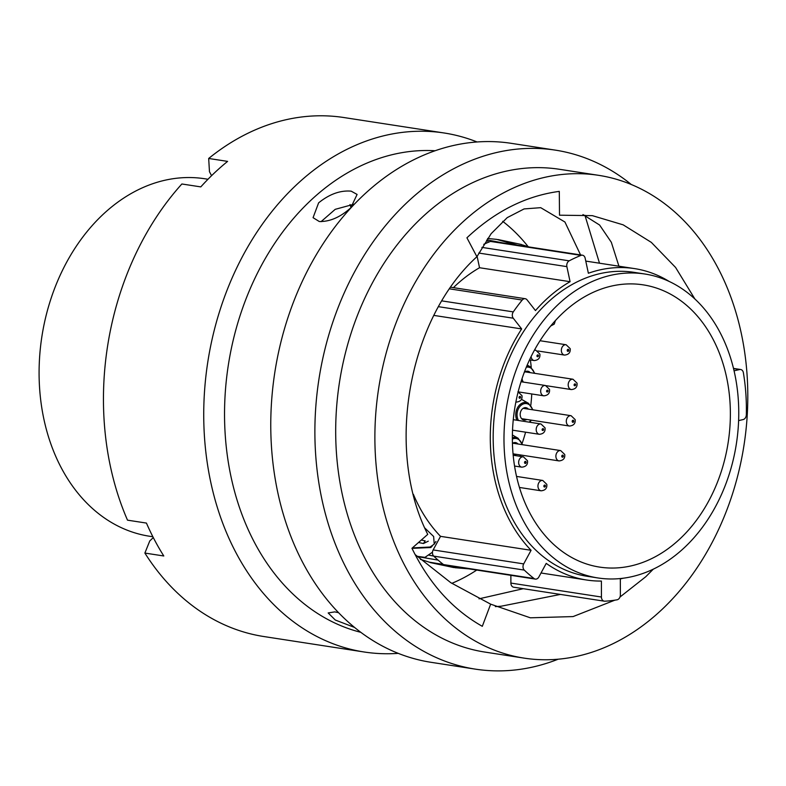 <?xml version="1.0" encoding="UTF-8"?>
<svg xmlns="http://www.w3.org/2000/svg" width="786" height="786" viewBox="0 0 786 786"><rect width="100%" height="100%" fill="white"/><g stroke="black" fill="none" stroke-linecap="round" stroke-linejoin="round"><path stroke-width="1.18" d="M413.357 494.296A157.544 119.236 -81.2 0 0 440.533 536.347L531.081 550.298L523.702 563.896A4.598 3.488 98.8 0 0 524.282 570.096A177.941 134.671 98.8 0 0 534.067 578.535A4.598 3.488 98.8 0 0 535.345 579.095A4.598 3.488 98.8 0 0 536.366 579.056A4.598 3.488 98.8 0 0 538.862 576.973L546.231 563.385A157.544 119.236 -81.2 0 0 586.562 580.009A157.544 119.236 -81.2 0 0 601.398 581.06L601.428 597.026A4.598 3.488 98.8 0 0 604.247 601.172A4.598 3.488 98.8 0 0 604.798 601.202A177.941 134.671 98.8 0 0 617.03 599.816A4.598 3.488 98.8 0 0 617.177 599.787A4.598 3.488 98.8 0 0 620.37 594.874L620.341 578.909A157.544 119.236 -81.2 0 0 623.436 578.182M535.345 579.095L444.797 565.144A4.598 3.488 -81.2 0 1 443.52 564.584L534.067 578.535M207.985 179.257L204.714 178.746A180.868 136.892 98.8 0 0 164.765 180.279A180.868 136.892 98.8 0 0 39.3 362.768A180.868 136.892 98.8 0 0 149.605 536.258L152.887 536.769M631.148 565.891A142.787 108.075 -81.2 0 1 599.62 567.099A142.787 108.075 -81.2 0 1 512.531 430.129A142.787 108.075 -81.2 0 1 611.587 286.055A142.787 108.075 -81.2 0 1 643.125 284.846A142.787 108.075 -81.2 0 1 730.204 421.817A142.787 108.075 -81.2 0 1 631.148 565.891M610.83 275.296A153.771 116.387 -81.2 0 1 644.795 274A153.771 116.387 -81.2 0 1 738.575 421.502A153.771 116.387 -81.2 0 1 631.905 576.659A153.771 116.387 -81.2 0 1 597.94 577.956A153.771 116.387 -81.2 0 1 504.16 430.453A153.771 116.387 -81.2 0 1 610.83 275.296M597.94 577.956L587.132 576.285A153.771 116.387 -81.2 0 1 493.353 428.783A153.771 116.387 -81.2 0 1 600.023 273.626A153.771 116.387 -81.2 0 1 633.988 272.329L644.795 274M502.686 221.328A199.487 150.981 -81.2 0 1 528.123 246.637M476.729 570.066A199.487 150.981 -81.2 0 1 451.812 583.35M582.465 255.204A4.598 3.488 98.8 0 0 581.001 255.381L490.454 241.42A4.598 3.488 -81.2 0 1 491.918 241.243L582.465 255.204A4.598 3.488 98.8 0 1 585.157 258.181L588.37 273.243A157.544 119.236 -81.2 0 1 599.767 269.932A157.544 119.236 -81.2 0 1 634.557 268.606A157.544 119.236 -81.2 0 1 669.171 281.447M531.081 550.298A157.544 119.236 -81.2 0 1 521.658 328.931L513.248 318.202L438.578 306.697M433.931 315.412L521.658 328.931M524.282 570.096L433.734 556.134A177.941 134.671 98.8 0 0 443.52 564.584M433.734 556.134A4.598 3.488 -81.2 0 1 433.155 549.935L523.702 563.896M440.533 536.347L433.155 549.935M453.414 287.647A157.544 119.236 -81.2 0 1 479.539 267.731L477.102 256.324M490.454 241.42A177.941 134.671 98.8 0 0 483.734 244.348M604.247 601.172L513.7 587.221A4.598 3.488 -81.2 0 1 510.89 583.074L601.428 597.026M510.871 575.323L510.89 583.074M450.791 287.244L525.205 298.709A4.598 3.488 98.8 0 1 527.062 299.859L535.472 310.578A157.544 119.236 -81.2 0 1 570.086 281.693L566.873 266.631L478.772 253.053M479.539 267.731L570.086 281.693M733.476 368.398L740.648 369.508A4.598 3.488 98.8 0 1 743.379 372.721A177.941 134.671 98.8 0 1 746.327 414.812A4.598 3.488 98.8 0 1 743.134 419.567L738.614 420.598M740.648 369.508A4.598 3.488 98.8 0 0 739.636 369.548L734.055 370.815M581.001 255.381A177.941 134.671 98.8 0 0 569.192 260.834A4.598 3.488 98.8 0 0 566.873 266.631M525.205 298.709A4.598 3.488 98.8 0 0 522.218 300.046A177.941 134.671 98.8 0 0 513.287 311.895A4.598 3.488 98.8 0 0 513.248 318.202M443.422 564.505L428.979 562.108M420.422 559.377L430.728 562.589L443.157 564.299M432.251 546.034L430.826 547.528L411.982 548.353M412.365 547.921L430.08 547.027L434.216 544.128L433.646 536.504L424.823 528.015M428.291 541.171L423.467 543.519L418.506 542.507M416.973 556.272L424.931 557.372L432.487 552.175M438.077 560.104L417.317 556.586M430.197 562.57L453.66 567.541L460.105 567.502M467.228 568.602L455.006 567.718L468.918 568.858M421.276 540.07L425.177 540.847L423.467 543.519M428.773 555.103L433.695 556.095M522.719 244.986L529.194 246.991M524.665 246.293L521.511 244.515L498 239.543L517.149 245.104M487.192 240.604L487.212 239.956L503.855 243.08M488.774 242.108L486.613 240.143M516.382 245.016L496.664 239.366L487.585 238.482M425.648 557.755L425.983 556.832M338.628 612.707L334.728 611.881L328.175 612.942L335.288 620.026L354.633 627.464M318.615 202.857L313.064 217.673L319.273 221.514C329.825 221.78 340.328 217.211 350.782 207.818L357.099 194.437L351.175 191.155C340.299 190.212 329.442 194.113 318.615 202.857M321.032 221.681L335.219 209.331L354.162 204.164M598.549 175.317L559.357 169.275A244.259 184.867 98.8 0 0 420.785 218.606A244.259 184.867 98.8 0 0 338.933 475.903A244.259 184.867 98.8 0 0 484.942 652.085L524.124 658.128A244.259 184.867 98.8 0 0 662.706 608.796A244.259 184.867 98.8 0 0 744.558 351.499A244.259 184.867 98.8 0 0 598.549 175.317A244.259 184.867 98.8 0 0 459.977 224.649A244.259 184.867 98.8 0 0 378.125 481.946A244.259 184.867 98.8 0 0 524.124 658.128M631.325 184.533A262.563 198.73 98.8 0 0 555.319 150.126A262.563 198.73 98.8 0 0 406.362 203.152A262.563 198.73 98.8 0 0 318.369 479.735A262.563 198.73 98.8 0 0 475.324 669.132A262.563 198.73 98.8 0 0 558.158 659.208M555.319 150.126L511.205 143.327A262.563 198.73 98.8 0 0 362.238 196.353A262.563 198.73 98.8 0 0 274.255 472.936A262.563 198.73 98.8 0 0 431.2 662.333L475.324 669.132M435.1 150.745A244.259 184.867 98.8 0 0 309.625 201.471A244.259 184.867 98.8 0 0 226.663 450.388A244.259 184.867 98.8 0 0 360.872 632.337M477.092 141.971A262.563 198.73 98.8 0 0 444.169 132.991A262.563 198.73 98.8 0 0 295.202 186.027A262.563 198.73 98.8 0 0 207.219 462.61A262.563 198.73 98.8 0 0 364.164 651.997A262.563 198.73 98.8 0 0 398.276 653.353M444.169 132.991L343.895 117.536A262.563 198.73 98.8 0 0 208.683 158.467L227.606 161.385A262.563 198.73 98.8 0 0 213.851 173.48A262.563 198.73 98.8 0 0 200.794 186.891L181.871 183.983A262.563 198.73 98.8 0 0 127.509 520.165L146.432 523.073A262.563 198.73 98.8 0 0 163.793 555.977L144.879 553.069A262.563 198.73 98.8 0 0 263.9 636.542L364.164 651.997M523.25 588.694L479.018 598.824M560.418 594.422L501.085 606.222L495.337 606.625M415.077 554.523L450.8 582.691L490.651 604.159L530.344 617.806L573.073 616.578L614.907 600.15M619.967 597.046L645.778 576.718L653.264 569.182M694.893 299.004L675.587 267.456L651.329 242.383L623.17 224.845L592.33 215.639L559.514 215.197L559.298 191.381C525.932 195.842 495.141 211.316 466.923 237.804L476.906 256.727C408.052 319.224 384.875 450.172 427.741 534.372L411.952 548.284C429.156 583.526 452.598 609.533 482.299 626.314L490.651 604.159M476.906 256.727L491.132 233.697L507.216 217.643L524.095 208.929L540.699 207.671L564.928 222.016L580.549 254.91M582.957 214.578L599.61 225.032L611.341 242.294L618.936 266.199M211.562 175.691L209.469 171.721L208.683 158.467M144.879 553.069L149.772 540.935L153.299 537.585M584.912 215.256L599.492 263.202M351.037 207.563L349.996 204.537M526.984 371.189A6.278 4.755 -81.2 0 1 528.624 372.397M522.081 378.508A6.278 4.755 -81.2 0 1 522.081 378.498A6.278 4.755 -81.2 0 0 523.388 382.094M524.203 372.525A6.278 4.755 -81.2 0 1 527.809 371.218A6.278 4.755 -81.2 0 1 530.245 372.652M525.107 407.639A6.278 4.755 -81.2 0 1 526.758 408.867M526.767 419.459A6.278 4.755 -81.2 0 1 524.026 420.078A6.278 4.755 -81.2 0 1 520.204 414.959A6.278 4.755 -81.2 0 1 525.932 407.679A6.278 4.755 -81.2 0 1 528.379 409.123M514.683 442.547A6.278 4.755 -81.2 0 1 516.314 443.746M512.443 443.422A6.278 4.755 -81.2 0 1 515.508 442.577A6.278 4.755 -81.2 0 1 517.935 444.002M522.13 443.383A139.23 105.383 98.8 0 0 525.588 432.182M530.796 405.291A139.23 105.383 98.8 0 0 531.768 393.973M531.257 367.455A139.23 105.383 98.8 0 0 530.383 359.968M516.373 454.337A6.278 4.755 -81.2 0 1 513.602 454.986A6.278 4.755 -81.2 0 1 513.15 454.888M514.751 454.092A6.278 4.755 -81.2 0 1 513.14 454.721M525.146 419.203A6.278 4.755 -81.2 0 1 523.23 419.862M547.714 391.281L547.253 390.593L547.469 391.566M575.234 385.022L574.772 384.334L574.988 385.307M520.194 397.539L519.733 396.851L519.949 397.824M573.358 421.493L572.896 420.805L573.112 421.777M562.943 456.371L562.481 455.684L562.697 456.656M545.012 486.249L544.551 485.561L544.767 486.534M568.396 350.536L567.934 349.849L568.15 350.821M543.244 429.755L542.782 429.068L542.998 430.04M525.696 462.62L525.225 461.932L525.441 462.905M538.086 356.009L537.624 355.321L537.84 356.304M481.906 247.384L569.192 260.834M441.938 300.9L513.287 311.895M522.218 300.046L449.661 288.865M739.636 369.548L733.525 368.605M534.372 373.281A10.395 7.87 98.8 0 0 526.306 367.2M526.807 365.991A11.417 8.636 -81.2 0 1 530.383 366.865L527.2 365.058M529.184 422.151A10.395 7.87 98.8 0 0 530.894 420.088M532.495 409.752A10.395 7.87 98.8 0 0 524.262 403.69A10.395 7.87 98.8 0 0 518.475 420.5M516.903 420.255A11.417 8.636 -81.2 0 1 523.682 402.609A11.417 8.636 -81.2 0 1 528.506 403.326L521.521 399.347M519.556 456.234A10.395 7.87 98.8 0 0 520.489 454.976M522.071 444.63A10.395 7.87 98.8 0 0 513.847 438.588A10.395 7.87 98.8 0 0 512.364 439.109M512.364 437.782A11.417 8.636 -81.2 0 1 513.258 437.517A11.417 8.636 -81.2 0 1 518.082 438.234L512.393 434.982M546.594 391.448A1.041 0.796 98.8 0 0 548.127 390.711A1.041 0.796 98.8 0 0 546.594 391.448M518.809 391.968L543.863 395.83A5.227 3.959 -81.2 0 1 540.817 392.489A5.227 3.959 -81.2 0 1 545.455 385.494L521.03 381.731M574.114 385.189A1.041 0.796 98.8 0 0 575.647 384.452A1.041 0.796 98.8 0 0 574.114 385.189M546.319 385.71L571.383 389.571A5.227 3.959 -81.2 0 1 568.337 386.231A5.227 3.959 -81.2 0 1 572.974 379.235L525.058 371.847M519.074 397.706A1.041 0.796 98.8 0 0 520.607 396.969A1.041 0.796 98.8 0 0 519.074 397.706M572.228 421.66A1.041 0.796 98.8 0 0 573.77 420.923A1.041 0.796 98.8 0 0 572.228 421.66M521.599 418.663L569.506 426.041A5.227 3.959 -81.2 0 1 566.451 422.701A5.227 3.959 -81.2 0 1 571.098 415.706L523.171 408.317M561.813 456.538A1.041 0.796 98.8 0 0 563.356 455.801A1.041 0.796 98.8 0 0 561.813 456.538M513.052 453.827L559.092 460.92A5.227 3.959 -81.2 0 1 556.036 457.58A5.227 3.959 -81.2 0 1 560.683 450.584L512.767 443.196M543.883 486.416A1.041 0.796 98.8 0 0 545.425 485.689A1.041 0.796 98.8 0 0 543.883 486.416M519.458 487.458L541.151 490.808A5.227 3.959 -81.2 0 1 538.105 487.467A5.227 3.959 -81.2 0 1 542.753 480.462L516.559 476.424M567.266 350.703A1.041 0.796 98.8 0 0 568.809 349.966A1.041 0.796 98.8 0 0 567.266 350.703M537.722 350.959L564.545 355.085A5.227 3.959 -81.2 0 1 561.489 351.745A5.227 3.959 -81.2 0 1 566.136 344.749L540.021 340.721M542.124 429.922A1.041 0.796 98.8 0 0 543.657 429.185A1.041 0.796 98.8 0 0 542.124 429.922M512.531 430.168L539.393 434.304A5.227 3.959 -81.2 0 1 536.347 430.964A5.227 3.959 -81.2 0 1 540.984 423.968L513.268 419.695M524.567 462.787A1.041 0.796 98.8 0 0 526.109 462.05A1.041 0.796 98.8 0 0 524.567 462.787M514.565 466.049L521.835 467.169A5.227 3.959 -81.2 0 1 518.789 463.828A5.227 3.959 -81.2 0 1 523.427 456.833L513.189 455.251M536.966 356.176A1.041 0.796 98.8 0 0 538.498 355.449A1.041 0.796 98.8 0 0 536.966 356.176M529.538 359.841L534.234 360.568A5.227 3.959 -81.2 0 1 531.189 357.227A5.227 3.959 -81.2 0 1 531.081 356.618M534.323 350.369A5.227 3.959 -81.2 0 1 535.826 350.222L534.509 350.025M634.557 268.606L585.776 261.09M586.562 580.009L541.023 572.994M434.226 544.138L435.935 541.456M534.824 373.35L530.383 366.865M529.793 422.239L531.346 420.156M532.947 409.82L528.506 403.326M520.077 456.312L520.931 455.045M522.513 444.699L518.082 438.234M547.282 391.595A0.521 0.521 0 0 0 547.881 391.006A0.521 0.521 0 0 0 547.439 390.563M543.863 395.83C548.048 395.387 549.935 393.246 549.512 389.394L545.455 385.494M574.802 385.337A0.521 0.521 0 0 0 575.401 384.747A0.521 0.521 0 0 0 574.959 384.305M571.383 389.571C575.568 389.129 577.455 386.987 577.032 383.136L572.974 379.235M519.762 397.854A0.521 0.521 0 0 0 520.361 397.264A0.521 0.521 0 0 0 519.919 396.822M516.343 402.088C520.538 401.646 522.415 399.504 521.992 395.653L517.935 391.752M572.925 421.807A0.521 0.521 0 0 0 573.515 421.217A0.521 0.521 0 0 0 573.082 420.775M569.506 426.041C573.692 425.599 575.578 423.458 575.155 419.596L571.098 415.706M562.511 456.686A0.521 0.521 0 0 0 563.1 456.096A0.521 0.521 0 0 0 562.668 455.654M559.092 460.92C563.277 460.478 565.163 458.336 564.741 454.485L560.683 450.584M544.58 486.563A0.521 0.521 0 0 0 545.17 485.974A0.521 0.521 0 0 0 544.737 485.532M541.151 490.808C545.346 490.366 547.233 488.214 546.81 484.363L542.753 480.462M550.681 326.013L554.248 324.117L555.427 320.521M567.964 350.851A0.521 0.521 0 0 0 568.553 350.261A0.521 0.521 0 0 0 568.121 349.819M564.545 355.085C568.73 354.643 570.616 352.501 570.194 348.65L566.136 344.749M542.812 430.07A0.521 0.521 0 0 0 543.401 429.48A0.521 0.521 0 0 0 542.969 429.038M539.393 434.304C543.578 433.862 545.464 431.72 545.042 427.869L540.984 423.968M525.254 462.934A0.521 0.521 0 0 0 525.854 462.345A0.521 0.521 0 0 0 525.421 461.903M521.835 467.169C526.03 466.727 527.917 464.585 527.485 460.734L523.427 456.833M537.653 356.333A0.521 0.521 0 0 0 538.253 355.734A0.521 0.521 0 0 0 537.811 355.292M534.234 360.568C538.42 360.126 540.306 357.974 539.884 354.122L535.826 350.222"/></g></svg>
